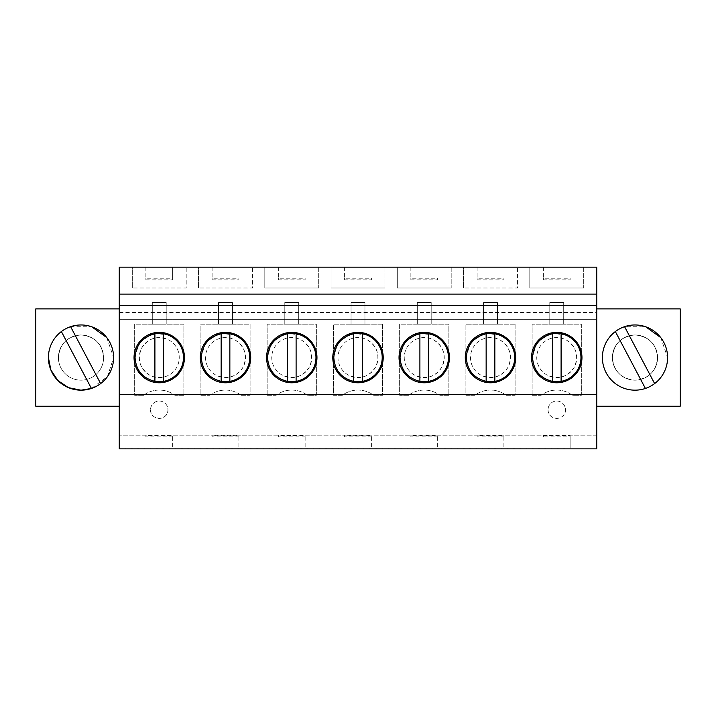 <?xml version="1.0" encoding="UTF-8"?>
<svg xmlns="http://www.w3.org/2000/svg" width="716" height="716" viewBox="0 0 716 716"><rect width="100%" height="100%" fill="white"/><g stroke="black" fill="none" stroke-linecap="round" stroke-linejoin="round"><path stroke-width="0.54" stroke-dasharray="3.58 2.69" d="M596.741 406.249L596.741 308.882L680.2 308.882L680.2 406.249L596.741 406.249L596.741 448.851L119.259 448.851L119.259 267.149L145.867 267.149L145.867 279.866L172.645 279.866L172.645 278.229L145.867 278.229L145.867 267.149L172.645 267.149L172.645 279.866M119.259 305.401L119.259 319.309L119.259 305.401L596.741 305.401L596.741 319.309L119.259 319.309L596.741 319.309L596.741 312.453L119.259 312.453M119.259 308.882L35.8 308.882L35.8 406.249L119.259 406.249M596.741 308.882L596.741 267.149L172.645 267.149L172.645 278.229M212.115 267.149L212.115 279.866L238.893 279.866L238.893 278.229L212.115 278.229L212.115 267.149M238.893 278.229L238.893 279.866M278.363 267.149L278.363 279.866L305.141 279.866L305.141 278.229L278.363 278.229L278.363 267.149M305.141 278.229L305.141 279.866M344.611 267.149L344.611 279.866L371.389 279.866L371.389 278.229L344.611 278.229L344.611 267.149M371.389 278.229L371.389 279.866M410.859 267.149L410.859 279.866L437.637 279.866L437.637 278.229L410.859 278.229L410.859 267.149M437.637 278.229L437.637 279.866M477.107 267.149L477.107 279.866L503.885 279.866L503.885 278.229L477.107 278.229L477.107 267.149M503.885 278.229L503.885 279.866M543.355 267.149L543.355 279.866L570.133 279.866L570.133 278.229L543.355 278.229L543.355 267.149M570.133 278.229L570.133 279.866M570.133 436.903L570.133 447.983L119.259 447.983L596.741 447.983L570.133 447.983L570.133 435.265L570.133 436.903L543.355 436.903L543.355 435.265L570.133 435.265M543.355 436.903L543.355 435.265M503.885 436.903L503.885 447.983L503.885 435.265L503.885 436.903L477.107 436.903L477.107 435.265L503.885 435.265M477.107 436.903L477.107 435.265M437.637 436.903L437.637 447.983L437.637 435.265L437.637 436.903L410.859 436.903L410.859 435.265L437.637 435.265M410.859 436.903L410.859 435.265M371.389 436.903L371.389 447.983L371.389 435.265L371.389 436.903L344.611 436.903L344.611 435.265L371.389 435.265M344.611 436.903L344.611 435.265M305.141 436.903L305.141 447.983L305.141 435.265L305.141 436.903L278.363 436.903L278.363 435.265L305.141 435.265M278.363 436.903L278.363 435.265M238.893 436.903L238.893 447.983L238.893 435.265L238.893 436.903L212.115 436.903L212.115 435.265L238.893 435.265M212.115 436.903L212.115 435.265M172.645 436.903L172.645 447.983L172.645 435.265L172.645 436.903L145.867 436.903L145.867 435.265L172.645 435.265M145.867 436.903L145.867 435.265M657.592 357.561A22.608 22.608 0 0 0 634.994 334.963A22.608 22.608 0 0 0 612.386 357.561A22.608 22.608 0 0 0 634.994 380.169A22.608 22.608 0 0 0 657.592 357.561C656.25 371.291 648.714 378.827 634.994 380.169C621.264 378.827 613.728 371.291 612.386 357.561A22.608 22.608 0 0 1 634.994 334.963A22.608 22.608 0 0 1 657.592 357.561A22.608 22.608 0 0 1 634.994 380.169A22.608 22.608 0 0 1 612.386 357.561C613.728 343.841 621.264 336.305 634.994 334.963C648.714 336.305 656.25 343.841 657.592 357.561A22.608 22.608 0 0 1 634.994 380.169A22.608 22.608 0 0 1 612.386 357.561C613.728 343.841 621.264 336.305 634.994 334.963C648.714 336.305 656.25 343.841 657.592 357.561M408.603 395.295L399.644 395.295L399.644 324.178L448.851 324.178L448.851 395.295L439.901 395.295A26.08 26.08 0 0 0 408.603 395.295L399.644 395.295L399.644 324.178L448.851 324.178L448.851 395.295L439.901 395.295A26.08 26.08 0 0 0 408.603 395.295M267.149 395.295L267.149 324.178L316.356 324.178L316.356 395.295L307.397 395.295A26.08 26.08 0 0 0 276.099 395.295L267.149 395.295L267.149 324.178L316.356 324.178L316.356 395.295L307.397 395.295A26.08 26.08 0 0 0 276.099 395.295L267.149 395.295M241.149 395.295A26.08 26.08 0 0 0 209.851 395.295L200.901 395.295L200.901 324.178L250.108 324.178L250.108 395.295L241.149 395.295A26.08 26.08 0 0 0 209.851 395.295L200.901 395.295L200.901 324.178L250.108 324.178L250.108 395.295L241.149 395.295M382.604 324.178L382.604 395.295L373.654 395.295A26.08 26.08 0 0 0 342.346 395.295L333.396 395.295L333.396 324.178L382.604 324.178L382.604 395.295L373.654 395.295A26.08 26.08 0 0 0 342.346 395.295L333.396 395.295L333.396 324.178L382.604 324.178M58.408 357.561A22.608 22.608 0 0 0 81.006 380.169A22.608 22.608 0 0 0 103.614 357.561A22.608 22.608 0 0 0 81.006 334.963A22.608 22.608 0 0 0 58.408 357.561C59.75 343.841 67.286 336.305 81.006 334.963C94.736 336.305 102.272 343.841 103.614 357.561A22.608 22.608 0 0 1 81.006 380.169A22.608 22.608 0 0 1 58.408 357.561C59.75 343.841 67.286 336.305 81.006 334.963C94.736 336.305 102.272 343.841 103.614 357.561A22.608 22.608 0 0 1 81.006 380.169A22.608 22.608 0 0 1 58.408 357.561C59.75 343.841 67.286 336.305 81.006 334.963C94.736 336.305 102.272 343.841 103.614 357.561A22.608 22.608 0 0 1 81.006 380.169A22.608 22.608 0 0 1 58.408 357.561M150.557 409.731A8.69 8.69 0 0 0 159.256 418.421A8.69 8.69 0 0 0 167.947 409.731A8.69 8.69 0 0 0 159.256 401.032A8.69 8.69 0 0 0 150.557 409.731A8.69 8.69 0 0 1 159.256 401.032A8.69 8.69 0 0 1 167.947 409.731C168.484 420.945 150.029 420.945 150.557 409.731M143.603 395.295L134.653 395.295L134.653 324.178L183.86 324.178L183.86 395.295L174.901 395.295A26.08 26.08 0 0 0 143.603 395.295L134.653 395.295L134.653 324.178L183.86 324.178L183.86 395.295L174.901 395.295A26.08 26.08 0 0 0 143.603 395.295M515.099 324.178L515.099 395.295L506.149 395.295A26.08 26.08 0 0 0 474.851 395.295L465.892 395.295L465.892 324.178L515.099 324.178L515.099 395.295L506.149 395.295A26.08 26.08 0 0 0 474.851 395.295L465.892 395.295L465.892 324.178L515.099 324.178M532.14 395.295L532.14 324.178L581.347 324.178L581.347 395.295L572.397 395.295A26.08 26.08 0 0 0 541.099 395.295L532.14 395.295L532.14 324.178L581.347 324.178L581.347 395.295L572.397 395.295A26.08 26.08 0 0 0 541.099 395.295L532.14 395.295M548.053 409.731A8.69 8.69 0 0 0 556.744 418.421A8.69 8.69 0 0 0 565.443 409.731A8.69 8.69 0 0 0 556.744 401.032A8.69 8.69 0 0 0 548.053 409.731A8.69 8.69 0 0 1 556.744 401.032A8.69 8.69 0 0 1 565.443 409.731C565.971 420.945 547.516 420.945 548.053 409.731M596.741 435.811L119.259 435.811L596.741 435.811M596.741 394.418L119.259 394.418M596.741 305.401L596.741 312.453M186.205 267.149L132.308 267.149L132.308 288.011L132.308 267.149L186.205 267.149L186.205 288.011L132.308 288.011L186.205 288.011L186.205 267.149M517.444 267.149L463.547 267.149L463.547 288.011L463.547 267.149L517.444 267.149L517.444 288.011L463.547 288.011L517.444 288.011L517.444 267.149M318.701 267.149L264.804 267.149L264.804 288.011L318.701 288.011L264.804 288.011L264.804 267.149L318.701 267.149L318.701 288.011L318.701 267.149M252.453 267.149L198.556 267.149L198.556 288.011L198.556 267.149L252.453 267.149L252.453 288.011L198.556 288.011L252.453 288.011L252.453 267.149M451.196 267.149L397.299 267.149L397.299 288.011L451.196 288.011L397.299 288.011L397.299 267.149L451.196 267.149L451.196 288.011L451.196 267.149M384.948 267.149L331.052 267.149L331.052 288.011L384.948 288.011L331.052 288.011L331.052 267.149L384.948 267.149L384.948 288.011L384.948 267.149M583.692 267.149L529.795 267.149L529.795 288.011L583.692 288.011L529.795 288.011L529.795 267.149L583.692 267.149L583.692 288.011L583.692 267.149M106.765 337.576L113.611 357.561A32.605 32.605 0 0 0 81.006 324.966A32.605 32.605 0 0 0 48.411 357.561A32.605 32.605 0 0 0 81.006 390.166A32.605 32.605 0 0 0 113.611 357.561A32.605 32.605 0 0 0 81.006 324.966A32.605 32.605 0 0 0 48.411 357.561A32.605 32.605 0 0 1 70.589 326.675L100.652 383.588A32.605 32.605 0 0 1 91.424 388.457L107.481 376.58L113.611 357.561A32.605 32.605 0 0 1 100.652 383.588M212.115 279.866L212.115 278.229M278.363 279.866L278.363 278.229M344.611 279.866L344.611 278.229M410.859 279.866L410.859 278.229M477.107 279.866L477.107 278.229M543.355 279.866L543.355 278.229M145.867 279.866L145.867 278.229M417.294 324.178L431.202 324.178L431.202 302.447L417.294 302.447L417.294 324.178L431.202 324.178L431.202 302.447L417.294 302.447L417.294 324.178M284.798 324.178L298.706 324.178L298.706 302.447L284.798 302.447L284.798 324.178L298.706 324.178L298.706 302.447L284.798 302.447L284.798 324.178M218.55 324.178L232.458 324.178L232.458 302.447L218.55 302.447L218.55 324.178L232.458 324.178L232.458 302.447L218.55 302.447L218.55 324.178M351.046 324.178L364.954 324.178L364.954 302.447L351.046 302.447L351.046 324.178L364.954 324.178L364.954 302.447L351.046 302.447L351.046 324.178M152.302 324.178L166.21 324.178L166.21 302.447L152.302 302.447L152.302 324.178L166.21 324.178L166.21 302.447L152.302 302.447L152.302 324.178M483.542 324.178L497.45 324.178L497.45 302.447L483.542 302.447L483.542 324.178L497.45 324.178L497.45 302.447L483.542 302.447L483.542 324.178M549.79 324.178L563.698 324.178L563.698 302.447L549.79 302.447L549.79 324.178L563.698 324.178L563.698 302.447L549.79 302.447L549.79 324.178M139.441 341.98L134.125 359.629A25.212 25.212 0 0 0 161.315 382.693A25.212 25.212 0 0 0 171.339 335.437L153.054 333.128M338.185 341.98L332.868 359.629A25.212 25.212 0 0 0 360.059 382.693A25.212 25.212 0 0 0 370.091 335.437L351.807 333.128M404.433 341.98L399.116 359.629A25.212 25.212 0 0 0 426.306 382.693A25.212 25.212 0 0 0 436.339 335.437L418.055 333.128M205.689 341.98L200.373 359.629A25.212 25.212 0 0 0 227.563 382.693A25.212 25.212 0 0 0 237.587 335.437L219.302 333.128M271.937 341.98L266.62 359.629A25.212 25.212 0 0 0 293.811 382.693A25.212 25.212 0 0 0 303.844 335.437L285.559 333.128M470.68 341.98L465.364 359.629A25.212 25.212 0 0 0 492.554 382.693A25.212 25.212 0 0 0 502.587 335.437L484.302 333.128M536.928 341.98L531.621 359.629A25.212 25.212 0 0 0 558.802 382.693A25.212 25.212 0 0 0 568.835 335.437L550.55 333.128M660.752 337.576L667.589 357.561A32.605 32.605 0 0 0 634.994 324.966A32.605 32.605 0 0 0 602.389 357.561A32.605 32.605 0 0 0 634.994 390.166A32.605 32.605 0 0 0 667.589 357.561A32.605 32.605 0 0 0 634.994 324.966A32.605 32.605 0 0 0 602.389 357.561A32.605 32.605 0 0 0 634.994 390.166A32.605 32.605 0 0 0 667.589 357.561A32.605 32.605 0 0 1 645.411 388.457A32.605 32.605 0 0 1 615.348 331.544A32.605 32.605 0 0 1 624.576 326.675L645.698 326.773M433.833 340.019A19.994 19.994 0 0 1 441.799 367.156A19.994 19.994 0 0 1 414.662 375.112A19.994 19.994 0 0 1 406.697 347.976A19.994 19.994 0 0 1 433.833 340.019C443.92 346.884 446.569 355.924 441.799 367.156C434.934 377.234 425.886 379.892 414.662 375.112A19.994 19.994 0 0 1 406.697 347.976A19.994 19.994 0 0 1 433.833 340.019M301.338 340.019A19.994 19.994 0 0 1 309.303 367.156A19.994 19.994 0 0 1 282.167 375.112A19.994 19.994 0 0 1 274.201 347.976A19.994 19.994 0 0 1 301.338 340.019C311.424 346.884 314.073 355.924 309.303 367.156C302.438 377.234 293.39 379.892 282.167 375.112A19.994 19.994 0 0 1 274.201 347.976A19.994 19.994 0 0 1 301.338 340.019M235.09 340.019A19.994 19.994 0 0 1 243.055 367.156A19.994 19.994 0 0 1 215.919 375.112A19.994 19.994 0 0 1 207.953 347.976A19.994 19.994 0 0 1 235.09 340.019C245.176 346.884 247.825 355.924 243.055 367.156C236.19 377.234 227.142 379.892 215.919 375.112A19.994 19.994 0 0 1 207.953 347.976A19.994 19.994 0 0 1 235.09 340.019M367.585 340.019A19.994 19.994 0 0 1 375.551 367.156A19.994 19.994 0 0 1 348.415 375.112A19.994 19.994 0 0 1 340.449 347.976A19.994 19.994 0 0 1 367.585 340.019C377.672 346.884 380.321 355.924 375.551 367.156C368.686 377.234 359.638 379.892 348.415 375.112A19.994 19.994 0 0 1 340.449 347.976A19.994 19.994 0 0 1 367.585 340.019M168.842 340.019A19.994 19.994 0 0 1 176.807 367.156A19.994 19.994 0 0 1 149.671 375.112A19.994 19.994 0 0 1 141.705 347.976A19.994 19.994 0 0 1 168.842 340.019A19.994 19.994 0 0 1 176.807 367.156A19.994 19.994 0 0 1 149.671 375.112C139.584 368.248 136.926 359.208 141.705 347.976C148.57 337.898 157.618 335.24 168.842 340.019M500.081 340.019A19.994 19.994 0 0 1 508.047 367.156A19.994 19.994 0 0 1 480.91 375.112A19.994 19.994 0 0 1 472.945 347.976A19.994 19.994 0 0 1 500.081 340.019C510.168 346.884 512.826 355.924 508.047 367.156C501.182 377.234 492.134 379.892 480.91 375.112A19.994 19.994 0 0 1 472.945 347.976A19.994 19.994 0 0 1 500.081 340.019M566.329 340.019A19.994 19.994 0 0 1 574.295 367.156A19.994 19.994 0 0 1 547.158 375.112A19.994 19.994 0 0 1 539.193 347.976A19.994 19.994 0 0 1 566.329 340.019C576.416 346.884 579.074 355.924 574.295 367.156C567.43 377.234 558.382 379.892 547.158 375.112A19.994 19.994 0 0 1 539.193 347.976A19.994 19.994 0 0 1 566.329 340.019M135.064 357.561A24.183 24.183 0 0 1 159.256 333.379A24.183 24.183 0 0 1 183.439 357.561A24.183 24.183 0 0 1 159.256 381.753A24.183 24.183 0 0 1 135.064 357.561M154.907 333.772L154.907 381.36M163.606 381.36L163.606 333.772M201.312 357.561A24.183 24.183 0 0 1 225.504 333.379A24.183 24.183 0 0 1 249.687 357.561A24.183 24.183 0 0 1 225.504 381.753A24.183 24.183 0 0 1 201.312 357.561M221.155 333.772L221.155 381.36M229.854 381.36L229.854 333.772M267.56 357.561A24.183 24.183 0 0 1 291.752 333.379A24.183 24.183 0 0 1 315.935 357.561A24.183 24.183 0 0 1 291.752 381.753A24.183 24.183 0 0 1 267.56 357.561M287.402 333.772L287.402 381.36M296.102 381.36L296.102 333.772M333.817 357.561A24.183 24.183 0 0 1 358 333.379A24.183 24.183 0 0 1 382.183 357.561A24.183 24.183 0 0 1 358 381.753A24.183 24.183 0 0 1 333.817 357.561M353.65 333.772L353.65 381.36M362.35 381.36L362.35 333.772M400.065 357.561A24.183 24.183 0 0 1 424.248 333.379A24.183 24.183 0 0 1 448.44 357.561A24.183 24.183 0 0 1 424.248 381.753A24.183 24.183 0 0 1 400.065 357.561M419.898 333.772L419.898 381.36M428.598 381.36L428.598 333.772M466.313 357.561A24.183 24.183 0 0 1 490.496 333.379A24.183 24.183 0 0 1 514.688 357.561A24.183 24.183 0 0 1 490.496 381.753A24.183 24.183 0 0 1 466.313 357.561M486.146 333.772L486.146 381.36M494.846 381.36L494.846 333.772M532.561 357.561A24.183 24.183 0 0 1 556.744 333.379A24.183 24.183 0 0 1 580.936 357.561A24.183 24.183 0 0 1 556.744 381.753A24.183 24.183 0 0 1 532.561 357.561M552.394 333.772L552.394 381.36M561.093 381.36L561.093 333.772M70.598 326.666L91.72 326.773M61.37 331.544L91.424 388.457A32.605 32.605 0 0 1 48.411 357.561M645.411 388.457L615.348 331.544M654.63 383.588L624.576 326.675"/><path stroke-width="1.07" d="M119.259 394.418L119.259 448.851L596.741 448.851L596.741 394.418L119.259 394.418L119.259 267.149L596.741 267.149L596.741 394.418M119.259 308.882L35.8 308.882L35.8 406.249L119.259 406.249M113.611 357.561A32.605 32.605 0 0 0 81.006 324.966A32.605 32.605 0 0 0 48.411 357.561A32.605 32.605 0 0 0 81.006 390.166A32.605 32.605 0 0 0 113.611 357.561M596.741 305.401L119.259 305.401M134.125 359.629A25.212 25.212 0 0 1 171.339 335.437A25.212 25.212 0 0 1 161.315 382.693A25.212 25.212 0 0 1 134.125 359.629M383.132 355.503A25.212 25.212 0 0 1 360.059 382.693A25.212 25.212 0 0 1 344.262 336.422A25.212 25.212 0 0 1 383.132 355.503M399.116 359.629A25.212 25.212 0 0 1 436.339 335.437A25.212 25.212 0 0 1 426.306 382.693A25.212 25.212 0 0 1 399.116 359.629M250.636 355.503A25.212 25.212 0 0 1 227.563 382.693A25.212 25.212 0 0 1 211.766 336.422A25.212 25.212 0 0 1 250.636 355.503M316.884 355.503A25.212 25.212 0 0 1 293.811 382.693A25.212 25.212 0 0 1 278.014 336.422A25.212 25.212 0 0 1 316.884 355.503M465.364 359.629A25.212 25.212 0 0 1 502.587 335.437A25.212 25.212 0 0 1 492.554 382.693A25.212 25.212 0 0 1 465.364 359.629M531.621 359.629A25.212 25.212 0 0 1 568.835 335.437A25.212 25.212 0 0 1 558.802 382.693A25.212 25.212 0 0 1 531.621 359.629M596.741 294.097L119.259 294.097M48.411 357.561L50.881 370.002L57.907 380.554L68.432 387.642L80.854 390.166M81.159 390.166L91.424 388.457L61.37 331.544M596.741 406.249L680.2 406.249L680.2 308.882L596.741 308.882M153.054 333.128L139.441 341.98M351.807 333.128L338.185 341.98M418.055 333.128L404.433 341.98M219.302 333.128L205.689 341.98M285.559 333.128L271.937 341.98M484.302 333.128L470.68 341.98M550.55 333.128L536.928 341.98M602.389 357.561A32.605 32.605 0 0 0 634.994 390.166A32.605 32.605 0 0 0 667.589 357.561A32.605 32.605 0 0 0 634.994 324.966A32.605 32.605 0 0 0 602.389 357.561M163.606 333.772A24.183 24.183 0 0 1 163.606 381.36A24.183 24.183 0 0 1 154.907 381.36C142.582 378.191 135.968 370.262 135.064 357.561C135.968 344.87 142.582 336.941 154.907 333.772A24.183 24.183 0 0 1 163.606 333.772L163.606 381.36M154.907 333.772L154.907 381.36M229.854 333.772A24.183 24.183 0 0 1 229.854 381.36A24.183 24.183 0 0 1 221.155 381.36C208.83 378.191 202.216 370.262 201.312 357.561C202.216 344.87 208.83 336.941 221.155 333.772A24.183 24.183 0 0 1 229.854 333.772L229.854 381.36M221.155 333.772L221.155 381.36M296.102 333.772A24.183 24.183 0 0 1 296.102 381.36A24.183 24.183 0 0 1 287.402 381.36C275.078 378.191 268.464 370.262 267.56 357.561C268.464 344.87 275.078 336.941 287.402 333.772A24.183 24.183 0 0 1 296.102 333.772L296.102 381.36M287.402 333.772L287.402 381.36M362.35 333.772A24.183 24.183 0 0 1 362.35 381.36A24.183 24.183 0 0 1 353.65 381.36C341.326 378.191 334.712 370.262 333.817 357.561C334.712 344.87 341.326 336.941 353.65 333.772A24.183 24.183 0 0 1 362.35 333.772L362.35 381.36M353.65 333.772L353.65 381.36M428.598 333.772A24.183 24.183 0 0 1 428.598 381.36A24.183 24.183 0 0 1 419.898 381.36C407.574 378.191 400.96 370.262 400.065 357.561C400.96 344.87 407.574 336.941 419.898 333.772A24.183 24.183 0 0 1 428.598 333.772L428.598 381.36M419.898 333.772L419.898 381.36M494.846 333.772A24.183 24.183 0 0 1 494.846 381.36A24.183 24.183 0 0 1 486.146 381.36C473.822 378.191 467.208 370.262 466.313 357.561C467.208 344.87 473.822 336.941 486.146 333.772A24.183 24.183 0 0 1 494.846 333.772L494.846 381.36M486.146 333.772L486.146 381.36M561.093 333.772A24.183 24.183 0 0 1 561.093 381.36A24.183 24.183 0 0 1 552.394 381.36C540.07 378.191 533.456 370.262 532.561 357.561C533.456 344.87 540.07 336.941 552.394 333.772A24.183 24.183 0 0 1 561.093 333.772L561.093 381.36M552.394 333.772L552.394 381.36M100.652 383.588L70.598 326.666M91.72 326.773L106.765 337.576M624.576 326.675L654.63 383.588M645.698 326.773L660.752 337.576M645.411 388.457L615.348 331.544"/></g></svg>
